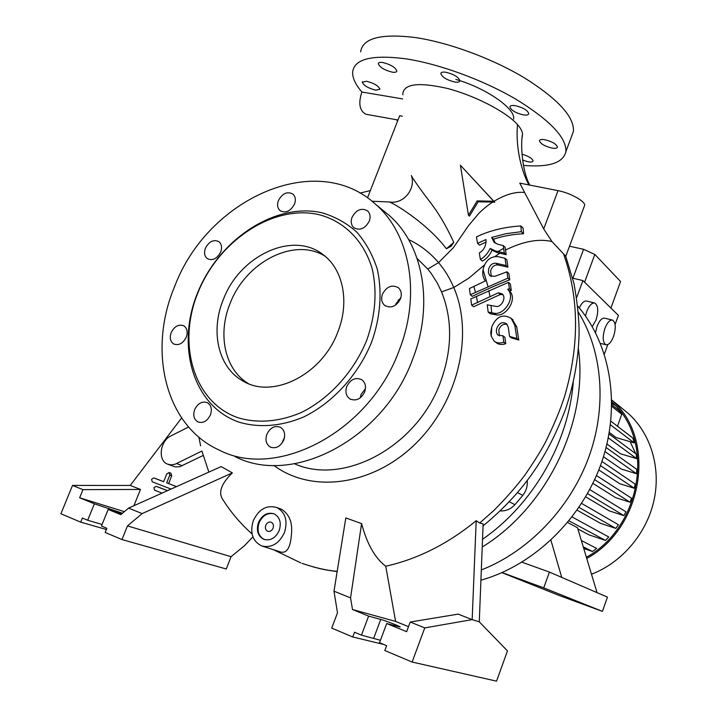 <?xml version="1.0" encoding="UTF-8"?>
<svg xmlns="http://www.w3.org/2000/svg" width="717" height="717" viewBox="0 0 717 717"><rect width="100%" height="100%" fill="white"/><g stroke="black" fill="none" stroke-linecap="round" stroke-linejoin="round"><path stroke-width="1.08" d="M499.346 335.906L498.808 329.847C500.618 325.312 503.406 323.519 507.179 324.469M491.745 326.889L490.751 332.554L491.477 332.374L491.745 326.889C496.397 316.421 502.859 313.571 511.14 318.348L514.806 325.321L516.867 338.514L509.59 336.452L508.281 327.194L506.507 323.743C502.393 321.458 499.157 322.973 496.8 328.287C495.976 331.254 496.388 333.539 498.037 335.144L502.958 335.771L503.791 342.224L505.727 343.703C501.819 344.994 498.62 344.626 496.128 342.592L494.873 341.642M490.751 332.554L491.19 336.183L494.112 341.068C496.603 343.111 499.83 343.497 503.791 342.224M280.257 508.801L281.476 509.249C289.462 514.277 292.769 522.845 291.389 534.945C290.367 547.636 286.881 553.354 280.921 552.09L262.772 546.282M253.343 520.551C258.962 509.061 266.778 504.714 276.798 507.519C285.429 512.422 287.974 520.775 284.452 532.561C279.003 543.836 271.358 548.272 261.535 545.888C252.429 541.084 249.704 532.641 253.343 520.551M506.955 271.806L494.882 276.323L489.935 275.767L488.438 272.863L488.627 269.072C489.989 264.958 492.436 263.022 495.958 263.247L506.041 265.505L505.01 258.272L498.154 256.668C490.903 256.103 485.983 259.948 483.392 268.203L483.043 269.744C482.299 274.297 483.079 278.017 485.373 280.912L469.447 288.53L470.262 294.75L472.27 296.345C483.894 290.582 496.388 285.061 509.76 279.773L508.846 273.464L506.955 271.806L507.869 278.133L470.262 294.75M491.208 276.583L490.625 270.793C491.987 266.679 494.407 264.734 497.885 264.94L507.932 267.181L506.901 259.966L505.01 258.272M294.544 463.791C344.008 485.992 417.661 446.476 440.731 381.39C452.284 349.215 452.552 319.37 441.547 291.864L437.334 283.107L431.231 273.491L427.78 269.081L417.115 258.47M171.04 489.066L152.246 481.815L151.556 479.306L153.814 477.934L163.655 481.716L166.783 473.919L169.104 472.557L169.795 475.066L166.667 482.873L176.472 486.628M162.024 493.108L154.621 490.222L153.913 487.694L156.181 486.323L167.428 490.688M366.638 114.379L365.939 114.263C359.513 110.776 358.159 103.356 361.87 92.009C355.39 84.427 352.316 77.714 352.665 71.888C354.413 58.875 372.105 54.51 405.741 58.812C439.243 63.84 483.643 80.161 516.41 99.511C550.136 120.375 566.627 137.736 565.892 151.61C563.212 162.956 549.052 167.554 523.419 165.394M360.642 51.866C362.623 38.279 380.458 33.457 414.166 37.392C447.722 42.079 492.032 58.355 524.611 77.974C558.122 99.143 574.398 116.961 573.43 131.426L571.467 136.678M397.72 120.716L396.008 119.649M375.717 90.163L379.929 89.204C378.495 85.852 374.005 83.19 366.459 81.236L362.3 82.213C363.752 85.574 368.224 88.227 375.717 90.163M522.541 160.052L528.088 161.773C531.145 162.293 532.812 162.015 533.089 160.94C532.283 158.385 528.572 156.136 521.949 154.191M552.018 148.087C555.317 148.625 557.118 148.285 557.441 147.075C556.383 144.027 552.162 141.572 544.768 139.716C541.487 139.197 539.704 139.537 539.408 140.747C540.484 143.794 544.687 146.241 552.018 148.087M523.293 114.881C526.628 115.374 528.456 114.971 528.77 113.653C527.613 110.248 523.123 107.586 515.317 105.659C511.992 105.175 510.19 105.587 509.895 106.896C511.078 110.301 515.541 112.963 523.293 114.881M454.829 82.034C457.948 82.473 459.642 82.043 459.911 80.743C458.575 77.06 453.879 74.227 445.831 72.238C442.73 71.817 441.054 72.247 440.803 73.537C442.165 77.221 446.834 80.053 454.829 82.034M392.307 72.157C395.121 72.551 396.635 72.166 396.851 70.992C395.39 67.344 390.693 64.512 382.761 62.504C379.974 62.128 378.477 62.513 378.271 63.679C379.759 67.335 384.437 70.167 392.307 72.157M279.2 530.535C275.552 538.073 270.434 541.021 263.865 539.39C257.851 536.173 256.05 530.553 258.47 522.532C262.189 514.896 267.387 511.983 274.037 513.811C279.845 517.065 281.566 522.639 279.2 530.535M264.591 539.632L264.501 539.596C258.487 536.379 256.686 530.768 259.106 522.747C262.565 515.487 267.513 512.494 273.948 513.766M265.747 525.319C264.905 528.142 265.532 530.123 267.629 531.27C269.968 531.871 271.788 530.831 273.087 528.151C273.93 525.346 273.311 523.365 271.232 522.218C268.884 521.591 267.056 522.621 265.747 525.319M455.833 79.426C486.207 88.057 515.989 108.984 513.578 119.076M399.351 349.923C421.148 294.248 410.079 234.217 375.932 204.587C316.735 149.181 207.643 198.591 174.724 286.289C147.559 350.237 164.928 425.459 218.882 449.935C276.699 480.435 369.963 431.858 399.351 349.923M234.943 456.514C292.258 486.655 384.124 439.118 412.858 358.625C434.179 303.927 423.075 244.784 389.25 215.45L382.528 209.964M382.466 294.158C380.861 298.917 381.632 302.691 384.778 305.478C391.097 308.633 396.331 306.419 400.471 298.837C402.04 294.158 401.314 290.43 398.293 287.651C391.939 284.344 386.66 286.513 382.466 294.158M395.551 305.101L395.999 303.685L400.911 297.51M266.876 434.233C265.003 440.113 266.177 444.397 270.381 447.094C275.991 448.941 280.446 446.583 283.762 440.014C285.599 434.215 284.47 429.958 280.392 427.251C274.745 425.28 270.237 427.61 266.876 434.233M281.62 443.689L284.47 437.531M171.193 332.554C169.418 337.743 170.252 341.543 173.693 343.954C178.775 345.773 182.96 343.515 186.268 337.187C188.006 332.043 187.2 328.269 183.848 325.85C178.739 323.95 174.518 326.181 171.193 332.554M278.447 200.482C276.905 204.838 277.479 208.244 280.168 210.681C285.769 213.442 290.546 211.264 294.49 204.148C296.004 199.846 295.458 196.476 292.859 194.038C287.23 191.179 282.426 193.321 278.447 200.482M205.465 248.136C203.825 252.805 204.479 256.336 207.446 258.72C212.68 260.943 217.09 258.729 220.675 252.088C222.288 247.464 221.652 243.959 218.766 241.575C213.514 239.263 209.077 241.45 205.465 248.136M194.692 409.55C192.819 415.26 193.868 419.373 197.838 421.883C203.036 423.532 207.231 421.211 210.422 414.928C212.25 409.29 211.246 405.204 207.383 402.676C202.149 400.928 197.919 403.223 194.692 409.55M346.777 386.481C345.011 391.93 346.06 396.08 349.905 398.921C356.026 401.421 360.938 399.109 364.657 391.975C366.378 386.615 365.383 382.511 361.682 379.66C355.515 377.008 350.541 379.284 346.777 386.481M360.275 397.845L361.072 394.431L365.464 388.614M352.056 217.269C350.541 221.634 351.142 225.102 353.848 227.692C359.907 230.901 365.043 228.732 369.255 221.195C370.743 216.91 370.178 213.478 367.561 210.888C361.485 207.563 356.313 209.687 352.056 217.269M366.808 340.064C375.403 315.363 377.25 291.792 372.338 269.359C364.236 241.037 344.241 221.159 318.886 214.634C273.509 204.157 218.828 240.473 198.089 292.321C176.749 343.963 193.689 402.73 238.403 417.868C258.048 423.541 278.85 421.838 300.817 412.75C329.211 398.939 353.857 371.899 366.808 340.064M371.639 342.072C380.476 317.174 382.367 291.685 377.259 269.135C372.652 254.795 365.795 242.427 356.69 232.021C346.517 222.996 334.964 216.588 322.032 212.788C275.22 202.051 218.972 239.442 197.632 292.778C175.683 345.917 193.061 406.485 239.155 422.188C258.909 428.067 281.369 426.373 303.542 417.016C332.849 402.811 358.294 374.919 371.639 342.072M337.877 331.881C322.3 374.632 272.684 399.405 242.973 381.014C218.21 367.633 210.108 331.254 223.354 299.473C239.845 255.234 293.522 230.265 323.6 255.064C343.246 269.762 349.726 302.224 337.877 331.881M248.467 383.64C224.788 369.766 217.287 334.337 230.139 303.372C245.644 262.117 294.078 236.96 324.828 256.059M604.915 328.395C607.245 322.542 609.764 319.782 612.479 320.087C615.786 322.327 616.145 327.777 613.546 336.443C611.234 342.296 608.706 345.074 605.973 344.778C602.674 342.574 602.316 337.115 604.915 328.395M612.336 320.06L604.646 318.169C601.913 317.846 599.385 320.598 597.055 326.423L595.522 332.679M585.493 316.054L586.766 311.465C589.177 305.478 591.812 302.655 594.68 302.995C598.247 305.37 598.686 311.061 595.997 320.069L592.26 326.665M594.51 302.959L586.649 301.068C584.104 300.665 581.648 302.968 579.309 307.978M586.389 557.252C642.342 526.583 655.186 439.655 611.807 401.941M615.061 405.23L611.807 403.411M571.503 599.788L578.44 602.414L571.503 599.788M522.451 580.178L530.141 583.109L522.451 580.178M591.498 574.245C622.024 562.531 646.815 533.287 654.029 500.188C661.191 467.063 650.427 432.925 627.698 412.929L622.58 408.789M586.748 558.462C644.072 527.255 656.718 437.997 611.789 400.203M610.92 308.059L620.572 281.512L594.814 254.427L583.566 249.292L569.522 246.218M572.91 278.232L583.566 249.292M584.606 282.22L594.814 254.427M521.931 562.2L549.419 572.076L607.46 597.127L602.414 611.386L559.457 595.585L501.909 572.65M549.419 572.076L543.737 587.859L602.414 611.386M543.737 587.859L502.088 572.569M583.253 546.856L592.511 551.507L596.634 548.38L581.362 540.546M583.746 548.496L592.511 551.507M572.695 278.187L582.921 280.562L618.395 315.399L615.105 324.451M567.649 522.505L577.508 527.757L597.028 592.627M550.907 540.206L561.734 577.391M522.559 562.424L522.415 561.904M638.13 461.82L636.373 455.564M635.746 453.744L630.135 441.681M619.076 427.484L617.543 426.023M572.085 516.957L608.769 536.997L605.498 540.43L588.953 534.837L577.875 528.958M581.63 503.406L618.413 524.736L615.822 528.411L600.479 523.32L577.095 510.154M589.732 489.559L625.932 511.768L623.933 515.64L609.208 510.845L585.672 496.818M596.481 475.532L631.498 498.198L630.064 502.232L615.553 497.607L592.887 483.357M601.913 461.461L635.145 484.056L634.276 488.259L619.631 483.679L598.794 469.922M606.08 447.516L636.795 469.366L636.526 473.731L621.379 469.088L603.463 456.711M609.029 433.946L636.212 454.085L636.633 458.629L620.465 453.771L606.941 444.047M611.798 404.693L619.013 410.456L621.756 414.292L617.462 426.248M610.848 421.166L632.95 438.132L634.222 442.891L616.127 437.567L609.289 432.476M604.35 354.135L607.819 344.572M576.638 297.654L582.921 280.562M611.807 402.999L612.022 402.407M611.78 406.342L621.756 414.292M634.222 442.891L610.427 424.796M636.633 458.629L608.294 437.863M636.526 473.731L604.987 451.576M634.276 488.259L600.452 465.584M630.064 502.232L594.635 479.655M587.501 493.637L623.933 515.64M578.986 507.412L615.822 528.411M569.002 520.856L605.498 540.43M480.919 580.178C533.869 565.399 582.132 518.776 601.697 462.089C621.2 405.356 610.633 344.187 577.768 306.15M481.322 569.943C528.33 551.57 569.639 508.774 588.532 457.921C607.263 406.987 602.621 351.518 578.35 312.155M102.092 524.45L87.68 520.255L82.383 518.024L80.707 522.137L106.376 529.513M412.123 662.042L424.76 627.904L410.214 622.024L406.629 631.686L386.696 623.521L379.526 642.719L386.624 645.694L384.823 650.525L412.123 662.042L496.54 681.15L507.475 650.911L479.279 621.836L483.133 523.894L479.673 523.043L476.196 520.694L472.162 619.622L479.279 621.836M368.619 616.118L352.495 609.513L350.559 597.888L333.988 591.184L337.492 612.838L331.711 628.101L352.737 636.974L354.53 632.224L361.467 635.137L368.619 616.118L380.754 619.434C385.836 620.761 401.574 626.945 400.023 627.008L386.696 623.521M361.467 635.137L380.431 640.281M122.517 513.247L94.366 503.809L87.68 520.255M156.62 495.537L158.421 494.73M477.181 200.894L468.452 215.234L460.413 165.251L493.762 201.262L477.181 200.894L478.149 201.809L492.212 202.077M124.382 511.669L79.65 497.777L94.366 503.809M79.65 497.777L82.966 489.648L72.525 485.427L130.243 485.436L181.634 417.975M80.707 522.137L60.909 513.775L72.525 485.427M108.168 509.464L120.841 514.654L128.603 508.111L142.136 513.587L127.474 525.911L121.98 539.56L105.184 532.462L106.86 528.304L101.456 526.027L108.168 509.464L121.962 513.704M121.98 539.56L226.258 568.984L231.071 556.697L244.479 545.718L252.904 536.845M352.737 636.974L383.55 644.404M491.62 312.746L491.073 305.514L487.228 304.833L488.187 312.128L494.174 313.212C503.451 315.641 516.267 297.958 507.708 289.274L509.411 288.736L508.487 282.364L470.809 298.917L471.625 305.164L473.614 306.724L500.305 294.49L502.931 294.723M491.073 305.514L496.003 306.392C500.986 307.71 506.865 297.797 502.241 293.925L498.333 292.841L471.625 305.164M480.372 259.366L479.288 252.984C484.056 250.063 486.287 245.581 485.992 239.532L477.585 243.377L476.411 236.942C489.487 230.605 504.311 226.948 520.883 225.972L521.331 231.672L506.085 233.679L491.683 237.452L493.986 242.167L497.804 244.246L503.253 245.59L504.275 253.011L495.375 250.932L497.284 252.644L492.086 250.179C489.765 255.261 486.529 258.9 482.38 261.096L480.372 259.366C484.486 257.188 487.739 253.549 490.15 248.458L495.375 250.932M424.76 627.904L472.162 619.622L458.172 614.128L410.214 622.024M352.495 609.513L395.596 621.406L408.493 626.658M168.289 464.419L175.181 466.866L179.743 466.731L203.144 455.483M201.871 451.047L175.298 464.15L171.309 464.894L167.572 464.15C157.534 460.583 159.99 440.812 170.969 435.891L188.598 427M82.966 489.648L140.469 489.442L133.909 505.727M140.469 489.442L130.243 485.436M158.054 486.977L167.527 490.643M155.714 478.606L163.682 481.663M166.667 482.873L176.543 486.601M170.933 473.229L171.721 475.765L168.612 483.554M460.413 165.251L494.775 202.239L492.767 202.086C488.886 204.453 484.351 208.091 479.18 212.985L468.667 225.434L453.341 247.759L438.553 262.592C444.728 269.897 449.801 278.205 453.78 287.499C474.206 334.687 457.903 402.873 414.829 444.432C372.033 486.036 311.214 493.52 273.76 465.36M468.452 215.234L469.447 216.14L478.149 201.809M465.7 229.772L466.937 227.961M493.762 201.262L494.775 202.239M565.803 256.283L551.938 241.539L543.737 228.956L524.62 192.479C515.487 191.52 505.261 194.477 493.941 201.343M524.62 192.479L519.78 183.122L558.023 190.65C570.212 192.882 585.574 201.441 584.624 205.376L584.328 206.182M503.253 245.59L505.153 247.32L506.166 254.714L499.883 253.218L494.9 256.498M491.683 237.452L493.592 239.191L495.277 243.197M521.331 231.672L523.5 233.751C513.13 234.226 503.164 236.036 493.592 239.191M520.883 225.972L523.114 228.14L523.5 233.751M477.585 243.377L479.601 245.151L486.09 242.05M490.15 248.458L492.086 250.179M127.474 525.911L231.071 556.697M402.604 98.91L361.87 92.009M522.182 137.27L522.576 134.016C522.317 131.31 520.641 128.182 517.549 124.606C505.494 111.207 473.856 95.218 446.772 88.299C417.572 81.81 402.918 83.979 402.793 94.796M402.354 116.199L399.674 115.733L367.489 197.865M509.411 288.736L511.302 290.349L510.379 283.995L508.487 282.364M498.333 292.841L500.305 294.49M488.187 312.128L490.195 313.723L496.173 314.799C505.449 317.21 518.086 299.5 509.599 290.887L511.302 290.349M507.708 289.274L509.599 290.887M507.869 278.133L509.76 279.773M506.041 265.505L507.932 267.181M509.59 336.452L511.499 337.94L518.785 340.019L516.706 326.844L512.189 319.199M516.867 338.514L518.785 340.019M505.727 343.703L504.902 337.268L502.958 335.771M497.284 252.644L499.883 253.218M504.275 253.011L506.166 254.714M395.596 621.406L385.746 566.233C417.787 559.027 447.928 543.853 476.196 520.694M385.746 566.233C375.045 558.149 366.987 543.934 361.583 523.598L350.559 597.888M333.988 591.184L345.818 517.934L361.583 523.598M128.603 508.111L221.159 466.588L232.362 472.888L142.136 513.587M453.78 242.445L450.993 246.37L446.386 248.754L453.78 242.445C446.332 226.007 437.935 211.909 428.587 200.151C419.266 187.962 411.307 176.337 411.352 175.495M446.386 248.754C428.883 225.514 399.028 206.191 389.564 201.979L372.006 201.253M528.904 184.914C519.565 167.536 515.675 142.423 517.549 124.606M408.618 239.595C419.992 244.9 429.967 252.572 438.553 262.592L427.78 269.081M551.938 241.539C538.817 238.456 523.347 241.288 505.521 250.027M252.061 533.923C240.76 523.912 231.071 512.547 222.996 499.812C217.968 492.857 221.087 483.876 232.362 472.888M301.947 563.311C314.906 567.774 326.656 570.454 337.187 571.35M479.673 523.043L493.95 510.396C506.211 498.037 516.545 486.243 524.943 475.021C533.905 462.017 540.672 451.226 545.243 442.658C553.981 424.894 560.407 409.559 564.503 396.653C579.426 345.899 579.211 298.604 563.858 254.777M370.357 190.552L359.988 193.106M527.228 480.578C527.703 486.001 526.215 490.939 522.783 495.402L514.914 504.678C510.701 509.151 505.808 511.221 500.224 510.898M482.523 539.265C532.874 504.678 568.662 442.514 573.241 382.161M482.218 547.017C547.403 507.08 588.657 420.87 578.368 348.587M495.958 263.247L497.885 264.94M398.831 301.884L398.231 299.912M380.754 619.434L373.736 638.157M108.778 508.263L108.285 509.5M477.594 302.673L476.429 296.506M489.971 296.793L488.86 290.555M487.981 286.45L483.043 269.744M475.496 292.455L473.865 286.477M491.19 336.183L491.477 332.374M503.63 248.369L498.055 251.524M182.387 465.754L176.615 463.576M156.181 486.323L158.143 487.004M153.814 477.934L155.768 478.624M169.795 475.066L171.721 475.765M558.023 190.65L543.737 228.956M441.547 291.864L453.78 287.499L468.972 278.053L484.656 264.806M494.174 313.212L496.173 314.799M514.806 325.321L516.706 326.844M509.285 501.775L514.914 504.678M517.549 492.588L522.783 495.402M281.476 509.249L276.798 507.519M264.501 539.596L263.865 539.39M389.25 215.45L375.932 204.587M385.414 305.917L384.778 305.478M271.062 447.39L270.381 447.094M174.177 344.196L173.693 343.954M280.616 211.004L280.168 210.681M198.403 422.134L197.838 421.883M350.631 399.315L349.905 398.921M354.368 228.087L353.848 227.692M247.033 383.039L242.973 381.014M627.698 412.929L611.789 400.059M605.973 344.778L600.425 343.353M378.271 63.679L378.504 63.096M440.803 73.537L441.036 72.937M509.895 106.896L510.101 106.358M539.408 140.747L539.569 140.299M362.3 82.213L362.497 81.711M565.892 151.61L573.43 131.426M169.104 472.557L171.031 473.265M493.986 242.167L494.524 242.651M365.939 114.263L397.998 120.008M511.14 318.348L513.04 319.89M584.624 205.376L565.758 256.39M411.54 176.14C415.743 188.732 403.949 204.067 390.084 202.042M337.151 571.61C321.046 569.352 319.997 568.563 312.845 566.788M565.785 256.399L574.021 283.726C577.624 304.277 579.3 321.207 579.067 334.498C578.341 359.97 573.69 385.244 565.104 410.321C548.182 454.829 525.48 490.822 483.052 525.893M522.576 134.016C520.479 143.05 521.752 170.359 529.746 185.085M198.851 437.11L200.626 445.831M201.961 451.226L208.862 472.1M273.5 549.724L300.701 562.854"/></g></svg>
